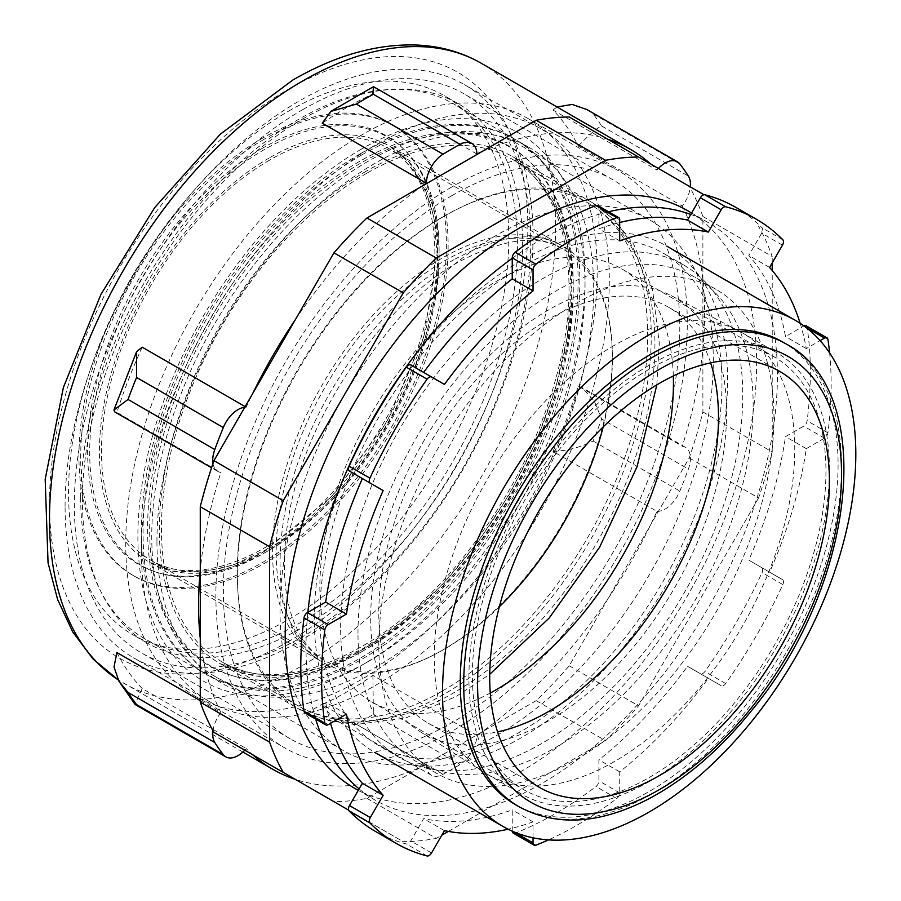<?xml version="1.0" encoding="UTF-8"?>
<svg xmlns="http://www.w3.org/2000/svg" width="901" height="901" viewBox="0 0 901 901"><rect width="100%" height="100%" fill="white"/><g stroke="black" fill="none" stroke-linecap="round" stroke-linejoin="round"><path stroke-width="0.68" stroke-dasharray="4.5 3.38" d="M569.241 116.984L703.951 194.751M213.942 732.378L333.933 801.653A375.019 216.522 120 0 0 366.955 798.365L536.208 700.651A375.019 216.522 120 0 0 569.241 665.805L689.231 457.967A375.019 216.522 120 0 0 702.893 411.937L702.893 216.51A375.019 216.522 120 0 0 689.231 186.259M451.581 187.138A333.347 192.454 120 0 0 233.809 480.886A333.347 192.454 120 0 0 284.907 748.01A333.347 192.454 120 0 0 618.255 555.545A333.347 192.454 120 0 0 618.255 170.627A333.347 192.454 120 0 0 451.581 187.138M702.893 216.51L772.225 256.537A375.019 216.522 120 0 0 758.563 226.286M702.893 411.937L772.225 451.964L772.225 270.469M689.231 457.967L758.563 497.994A375.019 216.522 120 0 0 772.225 451.964M569.241 665.805L638.572 705.832L758.563 497.994M536.208 700.651L605.54 740.678A375.019 216.522 120 0 0 638.572 705.832M366.955 798.365L436.287 838.392L441.805 835.204M333.933 801.653L403.254 841.68A375.019 216.522 120 0 0 436.287 838.392M348.653 810.157L403.254 841.68M448.349 831.42L605.54 740.678M772.225 262.901L772.225 256.537M520.913 260.727A292.239 168.724 120 0 0 330.003 518.255A292.239 168.724 120 0 0 374.793 752.425A292.239 168.724 120 0 0 667.033 583.702A292.239 168.724 120 0 0 667.033 246.255A292.239 168.724 120 0 0 520.913 260.727M361.459 135.105A333.347 192.454 120 0 0 143.687 428.853A333.347 192.454 120 0 0 194.785 695.977A333.347 192.454 120 0 0 528.132 503.513A333.347 192.454 120 0 0 528.132 118.594A333.347 192.454 120 0 0 361.459 135.105M361.459 149.115A316.195 182.554 120 0 0 137.876 536.365A316.195 182.554 120 0 0 361.459 665.456A316.195 182.554 120 0 0 585.042 278.206A316.195 182.554 120 0 0 361.459 149.115M649.17 369.252A250.005 144.34 120 0 0 485.842 589.569A250.005 144.34 120 0 0 524.168 789.907A250.005 144.34 120 0 0 774.173 645.567A250.005 144.34 120 0 0 774.173 356.875A250.005 144.34 120 0 0 649.17 369.252M368.396 161.121A306.385 176.889 120 0 0 168.239 431.117A306.385 176.889 120 0 0 215.204 676.628A306.385 176.889 120 0 0 368.396 661.447A306.385 176.889 120 0 0 585.042 286.203A306.385 176.889 120 0 0 521.589 145.951A306.385 176.889 120 0 0 368.396 161.121M673.317 375.976A250.005 144.34 120 0 0 621.656 268.825A250.005 144.34 120 0 0 496.642 281.202A250.005 144.34 120 0 0 333.325 501.508A250.005 144.34 120 0 0 371.64 701.856A250.005 144.34 120 0 0 490.268 693.015M496.642 235.172A306.385 176.889 120 0 0 296.497 505.157A306.385 176.889 120 0 0 343.461 750.668A306.385 176.889 120 0 0 649.846 573.779A306.385 176.889 120 0 0 649.835 220.002A306.385 176.889 120 0 0 496.642 235.172M658.406 168.464A24.507 14.157 120 0 0 656.975 170.064L552.989 110.035A357.855 206.611 120 0 1 578.296 146.03L682.282 206.07A24.507 14.157 120 0 0 690.312 186.879M481.145 152.055A357.855 206.611 -60 0 1 607.893 139.295M650.578 163.937A357.855 206.611 -60 0 1 656.975 170.064M245.14 406.621L246.198 407.229A357.855 206.611 -60 0 1 252.584 393.726M295.28 319.765A357.855 206.611 -60 0 1 422.017 186.203M246.198 407.229A24.507 14.157 120 0 0 244.768 407.275M212.985 463.463A24.507 14.157 120 0 0 217.805 471.403A24.507 14.157 120 0 0 220.891 472.451A357.855 206.611 -60 0 0 200.27 570.277M200.27 700.663L220.891 712.567A357.855 206.611 -60 0 1 200.27 638.55M220.891 712.567A24.507 14.157 120 0 0 212.985 730.688M244.768 750.173A24.507 14.157 120 0 0 246.198 748.573A357.855 206.611 -60 0 0 252.584 754.689M426.286 764.656A24.507 14.157 120 0 0 431.342 775.198A24.507 14.157 120 0 0 443.055 774.297A379.918 219.348 120 0 0 460.118 764.442A24.507 14.157 120 0 0 476.888 735.441L372.901 675.401A357.855 206.611 120 0 1 322.288 704.616L426.286 764.656A357.855 206.611 -60 0 1 314.246 784.016A357.855 206.611 -60 0 1 295.291 779.342M656.975 511.408A24.507 14.157 120 0 0 679.85 491.09A379.918 219.348 120 0 0 688.387 469.094A24.507 14.157 120 0 0 685.368 447.234A24.507 14.157 120 0 0 682.282 446.186L578.296 386.146A357.855 206.611 120 0 1 552.989 451.367L656.975 511.408A357.855 206.611 -60 0 1 476.888 735.441M682.282 206.07A357.855 206.611 -60 0 1 682.282 446.186M451.581 195.81A322.738 186.327 -60 0 1 612.95 179.817A322.738 186.327 -60 0 1 612.95 552.482A322.738 186.327 -60 0 1 290.223 738.82A322.738 186.327 -60 0 1 240.747 480.199A322.738 186.327 -60 0 1 451.581 195.81M142.2 347.189A357.855 206.611 120 0 0 116.893 412.41L220.891 472.451M476.888 153.981L372.901 93.941A357.855 206.611 120 0 0 347.595 107.084A357.855 206.611 120 0 0 322.288 123.167M116.893 652.527A357.855 206.611 120 0 0 142.2 688.533L246.198 748.573M372.901 93.941C373.577 84.221 373.735 84.334 373.374 94.267M302.533 109.753A322.738 186.327 -60 0 1 463.902 93.772A322.738 186.327 -60 0 1 463.902 466.425A322.738 186.327 -60 0 1 141.164 652.763A322.738 186.327 -60 0 1 91.699 394.142A322.738 186.327 -60 0 1 302.533 109.753M302.533 119.101A311.284 179.727 -60 0 1 458.17 103.683A311.284 179.727 -60 0 1 458.181 463.125A311.284 179.727 -60 0 1 146.886 642.852A311.284 179.727 -60 0 1 99.178 393.41A311.284 179.727 -60 0 1 302.533 119.101M288.669 111.093A311.284 179.727 -60 0 1 444.306 95.675A311.284 179.727 -60 0 1 444.306 455.118A311.284 179.727 -60 0 1 133.021 634.845A311.284 179.727 -60 0 1 85.302 385.403A311.284 179.727 -60 0 1 288.669 111.093M116.893 412.41L114.641 411.836M142.2 688.533L134.981 704.345M372.901 675.401L373.374 714.358L460.118 764.442M322.288 704.616L333.032 718.435L356.3 724.213A379.918 219.348 120 0 0 373.374 714.358M578.296 386.146L582.204 387.678L594.221 401.024L601.643 419.01L688.387 469.094M552.989 451.367C566.706 450.973 580.086 447.515 593.106 441.006A379.918 219.348 120 0 0 601.643 419.01M552.989 110.035L557.021 106.971M586.81 109.505L593.106 113.886L679.85 163.971M578.296 146.03C589.705 134.193 597.487 127.525 601.643 126.027A379.918 219.348 120 0 0 593.106 113.886M533.043 837.806L533.043 821.881A330.892 191.046 -60 0 1 508.108 829.202M829.618 352.944A360.31 208.03 -60 0 1 827.929 432.795A4.899 2.827 120 0 1 824.505 438.145L806.305 448.642A330.892 191.046 -60 0 1 769.6 572.169L782.462 579.602A4.899 2.827 120 0 1 782.823 584.569A360.31 208.03 -60 0 1 725.677 683.555A4.899 2.827 120 0 1 721.194 685.729L708.321 678.307A330.892 191.046 -60 0 1 619.708 771.853L619.708 792.869A4.899 2.827 120 0 1 616.791 798.5A360.31 208.03 -60 0 1 548.484 839.89M800.167 323.324A330.892 191.046 -60 0 1 806.305 348.586L820.101 340.623M378.792 645.443A279.423 161.324 -60 0 1 500.765 364.241A279.423 161.324 -60 0 1 716.081 289.379A279.423 161.324 -60 0 1 716.081 612.027A279.423 161.324 -60 0 1 436.658 773.351A279.423 161.324 -60 0 1 378.792 645.443M410.766 364.984L444.43 384.423M597.892 205.586A4.899 2.827 -60 0 1 598.906 207.827L598.906 228.831A330.892 191.046 -60 0 1 619.708 222.502M735.734 207.32A360.31 208.03 -60 0 1 762.021 227.773A4.899 2.827 -60 0 1 761.672 233.156L748.799 255.434A330.892 191.046 -60 0 1 785.503 336.569L803.703 326.072A4.899 2.827 -60 0 1 803.951 325.937M806.158 325.824A4.899 2.827 -60 0 1 807.127 327.457A360.31 208.03 -60 0 1 807.127 420.79A4.899 2.827 -60 0 1 803.703 426.139L785.503 436.636A330.892 191.046 -60 0 1 748.799 560.163L761.672 567.585A4.899 2.827 -60 0 1 762.021 572.563A360.31 208.03 -60 0 1 704.875 671.549A4.899 2.827 -60 0 1 700.392 673.723L687.519 666.301A330.892 191.046 -60 0 1 598.906 759.847L598.906 780.852A4.899 2.827 -60 0 1 595.989 786.494A360.31 208.03 -60 0 1 515.158 833.155A4.899 2.827 -60 0 1 513.266 833.132M512.252 831.161A4.899 2.827 -60 0 1 512.241 830.891L512.241 809.875A330.892 191.046 -60 0 1 423.628 818.66L410.766 840.937A4.899 2.827 -60 0 1 406.283 843.944A360.31 208.03 -60 0 1 375.424 831.398M330.554 723.323A330.892 191.046 -60 0 1 325.644 702.138L307.444 712.646A4.899 2.827 -60 0 1 305 712.894M362.348 478.555L349.487 471.122M357.99 633.426A279.423 161.324 -60 0 1 479.963 352.223A279.423 161.324 -60 0 1 695.29 277.373A279.423 161.324 -60 0 1 695.29 600.021A279.423 161.324 -60 0 1 415.868 761.345A279.423 161.324 -60 0 1 357.99 633.426M769.6 267.451L748.799 255.434M806.305 348.586L785.503 336.569M619.708 240.849L598.906 228.831M806.305 448.642L785.503 436.636M769.6 572.169L748.799 560.163M708.321 678.307L687.519 666.301M619.708 771.853L598.906 759.847M533.043 821.881L512.241 809.875M444.43 830.666L423.628 818.66M346.446 714.144L325.644 702.138M782.462 579.602L761.672 567.585L782.462 579.602M721.194 685.729L700.392 673.723L721.194 685.729M515.586 804.762A267.169 154.251 120 0 0 782.755 650.511A267.169 154.251 120 0 0 782.755 342.02M649.17 365.254A254.915 147.178 120 0 0 482.632 589.885A254.915 147.178 120 0 0 521.713 794.153A254.915 147.178 120 0 0 776.628 646.974A254.915 147.178 120 0 0 776.628 352.629A254.915 147.178 120 0 0 649.17 365.254M614.505 345.241A254.915 147.178 120 0 0 448.833 567.011A254.915 147.178 120 0 0 483.938 772.258A254.915 147.178 120 0 0 487.047 774.139A254.915 147.178 120 0 0 741.962 626.961A254.915 147.178 120 0 0 741.962 332.615A254.915 147.178 120 0 0 738.775 330.87A254.915 147.178 120 0 0 614.505 345.241M548.641 309.876A251.661 145.298 120 0 0 385.087 528.808A251.661 145.298 120 0 0 419.742 731.443A251.661 145.298 120 0 0 674.477 588.004A251.661 145.298 120 0 0 671.324 295.686A251.661 145.298 120 0 0 548.641 309.876M710.63 362.855A240.207 138.686 120 0 0 668.745 307.331A240.207 138.686 120 0 0 548.641 319.224A240.207 138.686 120 0 0 391.721 530.903A240.207 138.686 120 0 0 428.538 723.379A240.207 138.686 120 0 0 497.577 731.894M315.677 719.054A333.347 192.454 -60 0 1 306.002 647.436A333.347 192.454 -60 0 1 307.849 612.353M512.241 258.317A333.347 192.454 -60 0 1 608.58 211.746M690.763 214.449A333.347 192.454 -60 0 1 708.377 222.66A333.347 192.454 -60 0 1 708.389 607.578A333.347 192.454 -60 0 1 375.041 800.043A333.347 192.454 -60 0 1 359.105 788.893M340.657 627.423A284.322 164.151 -60 0 1 464.77 341.288A284.322 164.151 -60 0 1 683.87 265.119A284.322 164.151 -60 0 1 683.87 593.432A284.322 164.151 -60 0 1 399.548 757.583A284.322 164.151 -60 0 1 340.657 627.423M687.587 210.654A333.347 192.454 -60 0 1 687.587 595.572A333.347 192.454 -60 0 1 354.239 788.037M319.866 615.417A284.322 164.151 -60 0 1 443.968 329.282A284.322 164.151 -60 0 1 663.068 253.113A284.322 164.151 -60 0 1 663.08 581.427A284.322 164.151 -60 0 1 378.747 745.577A284.322 164.151 -60 0 1 319.866 615.417M141.344 550.376A330.892 191.046 -60 0 1 285.786 217.378A330.892 191.046 -60 0 1 540.769 128.73A330.892 191.046 -60 0 1 540.769 510.811A330.892 191.046 -60 0 1 209.877 701.856A330.892 191.046 -60 0 1 141.344 550.376M156.943 541.366A308.84 178.308 -60 0 1 291.755 230.566A308.84 178.308 -60 0 1 529.743 147.832A308.84 178.308 -60 0 1 529.743 504.447A308.84 178.308 -60 0 1 220.903 682.755A308.84 178.308 -60 0 1 156.943 541.366M65.086 506.351A330.892 191.046 -60 0 1 209.528 173.352A330.892 191.046 -60 0 1 464.511 84.694A330.892 191.046 -60 0 1 464.511 466.786A330.892 191.046 -60 0 1 133.618 657.831A330.892 191.046 -60 0 1 65.086 506.351M80.685 497.341A308.84 178.308 -60 0 1 215.497 186.541A308.84 178.308 -60 0 1 453.485 103.806A308.84 178.308 -60 0 1 453.485 460.411A308.84 178.308 -60 0 1 144.644 638.719A308.84 178.308 -60 0 1 80.685 497.341M264.398 139.114A259.815 150.005 120 0 0 94.673 368.058A259.815 150.005 120 0 0 134.497 576.257A259.815 150.005 120 0 0 394.311 426.252A259.815 150.005 120 0 0 394.311 126.241A259.815 150.005 120 0 0 264.398 139.114M262.664 138.112A259.815 150.005 120 0 0 92.938 367.056A259.815 150.005 120 0 0 132.762 575.255A259.815 150.005 120 0 0 392.577 425.249A259.815 150.005 120 0 0 392.577 125.239A259.815 150.005 120 0 0 262.664 138.112M361.459 155.118A308.84 178.308 120 0 0 159.702 427.265A308.84 178.308 120 0 0 207.039 674.748A308.84 178.308 120 0 0 515.879 496.44A308.84 178.308 120 0 0 515.879 139.824A308.84 178.308 120 0 0 361.459 155.118M359.724 154.116A308.84 178.308 120 0 0 157.968 426.274A308.84 178.308 120 0 0 205.304 673.745A308.84 178.308 120 0 0 514.144 495.437A308.84 178.308 120 0 0 514.144 138.822A308.84 178.308 120 0 0 359.724 154.116M481.461 63.352A357.855 206.611 -60 0 1 536.309 350.106A357.855 206.611 -60 0 1 302.533 665.456A357.855 206.611 -60 0 1 165.198 697.971A357.855 206.611 -60 0 1 123.606 683.183A357.855 206.611 -60 0 1 118.177 679.85L242.876 752.042M356.3 724.213L443.055 774.297M593.106 441.006L679.85 491.09M601.643 126.027L688.387 176.112M288.669 641.444A338.247 195.292 -60 0 1 49.487 503.344A338.247 195.292 -60 0 1 288.669 89.075A338.247 195.292 -60 0 1 527.84 227.165A338.247 195.292 -60 0 1 288.669 641.444M328.246 724.652L307.444 712.646M431.556 852.954L410.766 840.937M619.708 792.869L598.906 780.852M514.088 831.95L512.241 830.891M805.573 327.142L803.703 326.072M824.505 438.145L803.703 426.139M782.462 245.162L761.672 233.156M619.708 219.833L598.906 207.827M427.074 855.95L406.283 843.944M535.96 845.161L515.158 833.155M616.791 798.5L595.989 786.494M725.677 683.555L704.875 671.549M782.823 584.569L762.021 572.563M827.929 432.795L807.127 420.79M827.929 339.463L807.127 327.457M782.823 239.779L762.021 227.773M519.055 806.767A267.169 154.251 120 0 0 652.628 793.533A267.169 154.251 120 0 0 827.174 558.102A267.169 154.251 120 0 0 786.213 344.013M366.662 173.33A290.212 167.552 120 0 0 177.069 429.067A290.212 167.552 120 0 0 221.556 661.616A290.212 167.552 120 0 0 366.662 647.245A290.212 167.552 120 0 0 556.244 391.507A290.212 167.552 120 0 0 511.757 158.959A290.212 167.552 120 0 0 366.662 173.33M359.724 651.243A300.01 173.217 120 0 0 571.865 283.804A300.01 173.217 120 0 0 359.724 161.324A300.01 173.217 120 0 0 147.584 528.763A300.01 173.217 120 0 0 359.724 651.243M442.447 690.999A290.212 167.552 120 0 0 632.029 435.262A290.212 167.552 120 0 0 587.542 202.714A290.212 167.552 120 0 0 442.447 217.085A290.212 167.552 120 0 0 252.854 472.822A290.212 167.552 120 0 0 297.341 705.37A290.212 167.552 120 0 0 442.447 690.999M442.447 650.173A240.207 138.686 120 0 0 599.368 438.494A240.207 138.686 120 0 0 562.539 246.018A240.207 138.686 120 0 0 442.447 257.911A240.207 138.686 120 0 0 285.516 469.579A240.207 138.686 120 0 0 322.344 662.066A240.207 138.686 120 0 0 442.447 650.173M269.253 157.923A240.207 138.686 120 0 0 112.332 369.59A240.207 138.686 120 0 0 149.149 562.078A240.207 138.686 120 0 0 269.253 550.184A240.207 138.686 120 0 0 426.173 338.506A240.207 138.686 120 0 0 389.356 146.03A240.207 138.686 120 0 0 269.253 157.923M264.398 552.977A247.065 142.651 120 0 0 439.102 250.388A247.065 142.651 120 0 0 264.398 149.521A247.065 142.651 120 0 0 89.695 452.111A247.065 142.651 120 0 0 264.398 552.977M262.664 148.113A247.561 142.932 120 0 0 87.622 451.311A247.561 142.932 120 0 0 262.664 552.381A247.561 142.932 120 0 0 437.717 249.183A247.561 142.932 120 0 0 262.664 148.113M269.602 160.119A237.751 137.267 120 0 0 114.281 369.635A237.751 137.267 120 0 0 150.726 560.152A237.751 137.267 120 0 0 269.602 548.382A237.751 137.267 120 0 0 424.923 338.866A237.751 137.267 120 0 0 388.477 148.35A237.751 137.267 120 0 0 269.602 160.119M603.152 426.973A237.751 137.267 120 0 0 563.181 249.217A237.751 137.267 120 0 0 444.306 260.986A237.751 137.267 120 0 0 288.984 470.502A237.751 137.267 120 0 0 325.43 661.019A237.751 137.267 120 0 0 444.306 649.238A237.751 137.267 120 0 0 499.357 606.756M444.306 216.161A292.656 168.971 120 0 0 253.113 474.05A292.656 168.971 120 0 0 297.972 708.569A292.656 168.971 120 0 0 444.306 694.074A292.656 168.971 120 0 0 635.498 436.174A292.656 168.971 120 0 0 590.639 201.666A292.656 168.971 120 0 0 444.306 216.161M366.313 171.134A292.656 168.971 120 0 0 175.121 429.022A292.656 168.971 120 0 0 219.979 663.541A292.656 168.971 120 0 0 366.313 649.047A292.656 168.971 120 0 0 557.505 391.147A292.656 168.971 120 0 0 512.646 156.639A292.656 168.971 120 0 0 366.313 171.134M361.459 651.84A299.526 172.936 120 0 0 573.25 285.009A299.526 172.936 120 0 0 361.459 162.721A299.526 172.936 120 0 0 149.667 529.563A299.526 172.936 120 0 0 361.459 651.84M194.785 695.977L284.907 748.01M528.132 118.594L618.255 170.627M585.042 286.203L585.042 278.206M368.396 661.447L361.459 665.456M371.64 701.856L524.168 789.907M621.656 268.825L774.173 356.875M215.204 676.628L343.461 750.668M521.589 145.951L649.835 220.002M612.95 179.817L463.902 93.772M290.223 738.82L141.164 652.763M458.17 103.683L444.306 95.675M146.886 642.852L133.021 634.845M217.805 471.403L211.544 467.788M431.342 775.198L333.032 718.435M685.368 447.234L582.204 387.678M716.081 289.379L695.29 277.373M436.658 773.351L415.868 761.345M487.047 774.139L521.713 794.153M741.962 332.615L776.628 352.629M419.742 731.443L483.938 772.258M671.324 295.686L738.775 330.87M428.538 723.379L539.462 787.418M668.745 307.331L779.669 371.37M683.87 265.119L663.068 253.113M399.548 757.583L378.747 745.577M708.377 222.66L691.608 212.985M375.041 800.043L358.26 790.357M529.743 147.832L453.485 103.806M220.903 682.755L144.644 638.719M540.769 128.73L464.511 84.694M209.877 701.856L133.618 657.831M221.556 661.616C279.704 698.658 387.543 654.43 465.952 553.969C513.086 493.973 544.677 429.045 560.737 359.184C582.192 265.007 560.681 185.561 511.757 158.959L587.542 202.714C604.695 212.726 618.717 226.545 629.608 244.148C646.062 271.392 654.509 304.009 654.948 342.008C654.858 408.536 635.07 476.201 595.595 545.004C554.746 613.851 505.224 664.397 447.009 696.631C415.17 713.705 383.995 721.836 353.496 721.048C333.088 720.316 314.37 715.09 297.341 705.37L221.556 661.616M454.937 259.15C500.855 234.665 536.726 230.284 562.539 246.018L389.356 146.03L409.426 162.709L424.517 186.744L433.933 217.434L437.098 253.62L423.988 336.422L386.856 421.938L331.365 496.856L266.212 549.61L233.291 564.972L202.004 572.169L173.645 571.11L149.149 562.078L322.344 662.066C311.115 655.725 301.79 645.567 294.357 631.567C279.231 602.521 276.1 562.584 284.975 511.757C302.094 413.717 378.285 301.43 454.937 259.15M132.762 575.255L134.497 576.257M392.577 125.239L394.311 126.241M150.726 560.152C194.12 587.553 273.138 559.848 335.927 488.579C383.803 433.888 414.956 372.834 429.394 305.416C444.79 230.757 426.759 169.151 388.477 148.35L563.181 249.217C538.471 233.911 503.422 238.292 458.035 262.349C382.092 304.178 306.194 415.958 289.244 513.288C280.493 563.733 283.545 603.141 298.4 631.511C305.642 645.127 314.652 654.959 325.43 661.019L150.726 560.152M656.84 384.862L659.262 343.044L652.515 289.491L633.549 243.934L614.505 219.912L590.639 201.666L512.646 156.639L537.334 177.159L555.849 206.622L567.371 244.126L571.245 288.264L567.191 337.233L555.309 389.063L536.05 441.715L510.135 493.106L478.589 541.253L442.628 584.265L403.671 620.474L363.283 648.472L323.132 667.19L284.885 675.964L250.106 674.658L219.979 663.541L297.972 708.569L325.351 720.023L355.264 724.573L405.281 718.153L456.143 696.507L489.739 674.297M205.304 673.745L207.039 674.748M514.144 138.822L515.879 139.824"/><path stroke-width="1.35" d="M283.263 772.405L213.942 732.378A375.019 216.522 120 0 1 200.27 702.127L200.27 506.7A375.019 216.522 120 0 1 213.942 460.67L333.933 252.832A375.019 216.522 120 0 1 366.955 217.986L536.208 120.272L605.54 160.299L436.287 258.013A375.019 216.522 120 0 0 403.254 292.859L283.263 500.686A375.019 216.522 120 0 0 269.602 546.716L269.602 742.154A375.019 216.522 120 0 0 283.263 772.405L348.653 810.157M703.951 194.751L569.241 116.984A375.019 216.522 120 0 0 536.208 120.272M638.572 157.011A375.019 216.522 120 0 0 605.54 160.299M366.955 217.986L436.287 258.013M333.933 252.832L403.254 292.859M200.27 702.127L269.602 742.154M200.27 506.7L269.602 546.716M213.942 460.67L283.263 500.686M441.805 835.204L448.349 831.42M772.225 270.469L772.225 262.901M649.17 334.778A292.239 168.724 120 0 0 458.249 592.306A292.239 168.724 120 0 0 503.051 826.476A292.239 168.724 120 0 0 795.29 657.753A292.239 168.724 120 0 0 795.29 320.305A292.239 168.724 120 0 0 649.17 334.778M490.268 693.015A250.005 144.34 120 0 0 673.317 375.976M690.312 186.879A24.507 14.157 120 0 0 688.387 176.112A379.918 219.348 120 0 0 679.85 163.971A24.507 14.157 120 0 0 677.383 161.797A24.507 14.157 120 0 0 658.406 168.464M372.901 93.941C373.577 84.221 373.735 84.334 373.374 94.267L460.118 144.34A24.507 14.157 120 0 1 471.82 143.439A24.507 14.157 120 0 1 476.888 153.981A357.855 206.611 -60 0 1 481.145 152.055M607.893 139.295A357.855 206.611 -60 0 1 630.509 149.408A357.855 206.611 -60 0 1 650.578 163.937M460.118 144.34A379.918 219.348 120 0 0 443.055 154.195A24.507 14.157 120 0 0 426.286 183.196A357.855 206.611 -60 0 0 422.017 186.203M252.584 393.726A357.855 206.611 -60 0 1 295.28 319.765M244.768 407.275A24.507 14.157 120 0 0 223.313 427.547A379.918 219.348 120 0 0 214.787 449.543A24.507 14.157 120 0 0 212.985 463.463M200.27 638.55A357.855 206.611 -60 0 1 200.27 570.277M212.985 730.688A24.507 14.157 120 0 0 214.787 742.525A379.918 219.348 120 0 0 223.313 754.666A24.507 14.157 120 0 0 225.791 756.84A24.507 14.157 120 0 0 244.768 750.173M295.291 779.342A357.855 206.611 -60 0 1 272.654 769.229A357.855 206.611 -60 0 1 252.584 754.689M211.544 467.788L114.641 411.836L113.943 409.966L128.043 399.458A379.918 219.348 120 0 1 136.569 377.474L136.535 351.784L142.2 347.189L245.14 406.621M471.82 143.439L373.51 86.676L330.802 111.42L322.288 123.167L426.286 183.196M118.955 681.257L134.981 704.345L136.569 704.582A379.918 219.348 120 0 1 128.043 692.441L118.955 681.257L114.022 666.988L116.893 652.527L200.27 700.663M330.802 111.42L356.3 104.111L443.055 154.195M557.021 106.971L572.135 104.437L586.81 109.505L677.383 161.797M410.766 364.984L431.556 377.001A4.899 2.827 120 0 0 427.074 379.175L406.283 367.169A4.899 2.827 -60 0 1 410.766 364.984L444.43 384.423A330.892 191.046 -60 0 1 533.043 290.877L533.043 269.861L512.241 257.855A4.899 2.827 -60 0 1 515.158 252.224A360.31 208.03 -60 0 1 595.989 205.552A4.899 2.827 -60 0 1 597.892 205.586L618.683 217.591A4.899 2.827 120 0 0 616.791 217.569L595.989 205.552M324.822 723.266L304.02 711.249A4.899 2.827 -60 0 0 305 712.894L325.79 724.9A4.899 2.827 120 0 1 324.822 723.266A360.31 208.03 -60 0 1 324.822 629.934A4.899 2.827 120 0 1 328.246 624.584L346.446 614.077A330.892 191.046 -60 0 1 383.15 490.561L370.277 483.127A4.899 2.827 120 0 1 369.928 478.161A360.31 208.03 -60 0 1 427.074 379.175M325.79 724.9A4.899 2.827 120 0 0 328.246 724.652L346.446 714.144A330.892 191.046 -60 0 0 383.15 795.279L362.348 783.273A330.892 191.046 -60 0 1 330.554 723.323M508.108 829.202A330.892 191.046 -60 0 1 444.43 830.666L431.556 852.954A4.899 2.827 120 0 1 427.074 855.95A360.31 208.03 -60 0 1 396.215 843.404A360.31 208.03 -60 0 1 369.928 822.951A4.899 2.827 120 0 1 370.277 817.567L383.15 795.279M512.252 831.161A4.899 2.827 -60 0 0 513.266 833.132L534.056 845.138A4.899 2.827 120 0 1 533.043 842.897L533.043 837.806M534.056 845.138A4.899 2.827 120 0 0 535.96 845.161A360.31 208.03 -60 0 0 548.484 839.89M803.951 325.937A4.899 2.827 -60 0 1 806.158 325.824L826.949 337.83A4.899 2.827 120 0 1 827.929 339.463A360.31 208.03 -60 0 1 829.618 352.944M826.949 337.83A4.899 2.827 120 0 0 824.505 338.078L805.573 327.142M820.101 340.623L824.505 338.078M618.683 217.591A4.899 2.827 120 0 1 619.708 219.833L619.708 240.849A330.892 191.046 -60 0 1 708.321 232.064L721.194 209.775A4.899 2.827 120 0 1 725.677 206.779A360.31 208.03 -60 0 1 756.525 219.326A360.31 208.03 -60 0 1 782.823 239.779A4.899 2.827 120 0 1 782.462 245.162L769.6 267.451A330.892 191.046 -60 0 1 800.167 323.324M533.043 269.861A4.899 2.827 120 0 1 535.96 264.23A360.31 208.03 -60 0 1 616.791 217.569M423.628 372.417A330.892 191.046 -60 0 1 512.241 278.871L512.241 257.855M619.708 222.502A330.892 191.046 -60 0 1 687.519 220.058L700.392 197.769A4.899 2.827 -60 0 1 704.875 194.774A360.31 208.03 -60 0 1 735.734 207.32L756.525 219.326M396.215 843.404L375.424 831.398A360.31 208.03 -60 0 1 349.126 810.945A4.899 2.827 -60 0 1 349.487 805.562L362.348 783.273M304.02 711.249A360.31 208.03 -60 0 1 304.02 617.928A4.899 2.827 -60 0 1 307.444 612.579L325.644 602.071A330.892 191.046 -60 0 1 362.348 478.555L383.15 490.561M349.487 471.122L370.277 483.127L349.487 471.122A4.899 2.827 -60 0 1 349.126 466.155A360.31 208.03 -60 0 1 406.283 367.169M708.321 232.064L687.519 220.058M346.446 614.077L325.644 602.071M533.043 290.877L512.241 278.871M786.213 344.013L782.755 342.02A267.169 154.251 120 0 0 649.17 355.253A267.169 154.251 120 0 0 474.636 590.684A267.169 154.251 120 0 0 515.586 804.762L519.055 806.767C556.311 826.769 599.39 824.212 648.292 799.097C685.56 779.388 720.147 749.7 752.042 710.022C855.511 585.335 878.07 392.07 786.213 344.013A267.169 154.251 120 0 0 652.628 357.246A267.169 154.251 120 0 0 478.093 592.678A267.169 154.251 120 0 0 519.055 806.767M497.577 731.894A240.207 138.686 120 0 0 668.745 584.693A240.207 138.686 120 0 0 710.63 362.855M659.566 383.263A240.207 138.686 120 0 0 502.645 594.942A240.207 138.686 120 0 0 539.462 787.418A240.207 138.686 120 0 0 779.669 648.731A240.207 138.686 120 0 0 779.669 371.37A240.207 138.686 120 0 0 659.566 383.263M307.849 612.353A333.347 192.454 -60 0 1 512.241 258.317M608.58 211.746A333.347 192.454 -60 0 1 690.763 214.449M359.105 788.893A333.347 192.454 -60 0 1 315.677 719.054M358.26 790.357L354.239 788.037A333.347 192.454 -60 0 1 285.2 635.43A333.347 192.454 -60 0 1 430.712 299.965A333.347 192.454 -60 0 1 687.587 210.654L691.608 212.985M118.177 679.85A357.855 206.611 -60 0 1 70.267 391.394A357.855 206.611 -60 0 1 302.533 81.067A357.855 206.611 -60 0 1 481.461 63.352C462.044 52.235 440.589 46.131 417.084 45.05C377.08 43.631 335.623 55.31 292.724 80.099L220.373 134.125L154.735 207.545L100.935 294.379L63.385 387.486L45.185 479.332L48.057 562.855L57.63 599.525L72.621 631.792L92.927 658.868L118.189 679.883M373.374 94.267A379.918 219.348 120 0 0 356.3 104.111M128.043 399.458L214.787 449.543M136.569 377.474L223.313 427.547M136.569 704.582L223.313 754.666M128.043 692.441L214.787 742.525M328.246 624.584L307.444 612.579M370.277 817.567L349.487 805.562M533.043 842.897L514.088 831.95M721.194 209.775L700.392 197.769M535.96 264.23L515.158 252.224M369.928 478.161L349.126 466.155M324.822 629.934L304.02 617.928M369.928 822.951L349.126 810.945M725.677 206.779L704.875 194.774M659.566 369.252A257.359 148.586 120 0 0 477.586 684.467A257.359 148.586 120 0 0 659.566 789.535A257.359 148.586 120 0 0 841.545 474.331A257.359 148.586 120 0 0 659.566 369.252M499.357 606.756A237.751 137.267 120 0 0 603.152 426.973M374.793 752.425L503.051 826.476M667.033 246.255L795.29 320.305M630.509 149.408L481.461 63.352M272.654 769.229L242.876 752.042M136.535 351.784L113.943 409.966M225.791 756.84L135.218 704.548M489.739 674.297L549.227 617.996L599.57 547.312L637.12 466.572L656.84 384.862"/></g></svg>
